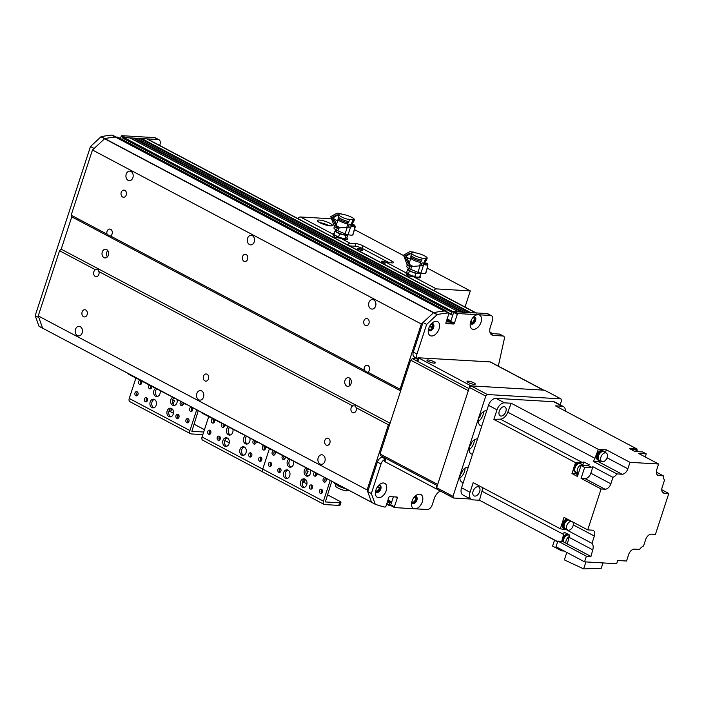<?xml version="1.0" encoding="UTF-8"?>
<svg xmlns="http://www.w3.org/2000/svg" width="704" height="704" viewBox="0 0 704 704"><rect width="100%" height="100%" fill="white"/><g stroke="black" fill="none" stroke-linecap="round" stroke-linejoin="round"><path stroke-width="1.06" d="M470.518 322.274L470.386 322.978M471.918 323.585L472.49 322.318A2.79 1.716 117.9 0 0 474.109 319.81A2.79 1.716 117.9 0 0 473.493 317.645A2.79 1.716 117.9 0 0 473.035 317.513M470.114 313.06L470.615 312.594L475.702 312.893A5.227 3.212 -62.1 0 1 476.555 313.13M462.766 312.629L466.171 312.347M498.318 366.115L504.328 338.791A3.485 2.138 117.9 0 0 503.545 336.142A3.485 2.138 117.9 0 0 502.973 335.984L493.363 335.421A8.703 5.35 -62.1 0 1 491.929 335.034A8.703 5.35 -62.1 0 1 490.345 327.008L492.457 320.54A5.227 3.212 117.9 0 0 491.506 315.718L487.872 313.79A5.227 3.212 -62.1 0 0 487.01 313.562L454.494 311.643A0.871 0.537 -62.1 0 0 453.666 312.418L450.754 321.314A0.871 0.537 117.9 0 1 449.926 322.089L446.195 321.869L448.466 322.001L450.912 320.83L452.716 315.33L451.431 314.741L451.968 312.321A0.871 0.537 -62.1 0 1 452.795 311.546L458.823 311.916M371.58 502.322L42.627 328.178L38.236 315.911L59.541 250.747L61.195 249.198L71.764 216.858L71.166 215.178L92.462 150.005L104.782 138.582A243.751 149.899 -62.1 0 1 115.342 137.025L444.25 311.045L446.574 311.177A0.871 0.537 -62.1 0 1 446.873 312.022L446.855 312.083M385.282 458.92L382.36 457.371A5.227 3.212 117.9 0 0 377.388 462.026L381.022 463.954L371.351 493.539L375.25 504.266L371.51 502.225L367.11 489.931L388.406 424.767L390.069 423.218L400.638 390.878L400.039 389.198L421.335 324.034L433.655 312.611A243.751 149.899 -62.1 0 1 444.215 311.036L444.875 311.08A0.871 0.537 -62.1 0 1 445.13 311.212M392.524 505.771L389.374 505.586A0.871 0.537 -62.1 0 1 389.074 504.742L389.708 502.797L391.723 501.934L393.395 496.822L390.773 504.838L394.407 506.766A0.871 0.537 117.9 0 0 394.715 507.61L414.031 508.746A7.92 4.875 -62.1 0 1 411.488 504.117A7.92 4.875 -62.1 0 1 416.126 495.352A7.92 4.875 -62.1 0 1 419.575 494.155A7.92 4.875 -62.1 0 1 422.479 501.274A7.92 4.875 -62.1 0 1 415.554 508.834L427.231 509.52A5.227 3.212 117.9 0 0 432.212 504.874L434.324 498.406A8.703 5.35 -62.1 0 1 440.431 491.066M411.866 501.741A2.79 1.716 117.9 0 0 412.227 502.049A2.79 1.716 117.9 0 0 414.823 500.764A2.79 1.716 117.9 0 0 415.228 497.49L415.439 496.399M379.025 485.232L378.444 485.839A2.79 1.716 117.9 0 0 378.25 485.813M375.742 490.547A2.79 1.716 117.9 0 0 376.112 490.855A2.79 1.716 117.9 0 0 379.315 488.162L380.169 487.652M382.105 456.403L381.797 457.345A1.742 1.074 117.9 0 0 381.779 457.406M414.577 357.051A1.742 1.074 117.9 0 0 414.568 357.086L414.04 358.706M428.595 328.847A2.79 1.716 117.9 0 0 428.956 329.164A2.79 1.716 117.9 0 0 429.616 329.287L429.669 330.282M432.441 327.73L431.948 327.149A2.79 1.716 117.9 0 0 431.57 324.236A2.79 1.716 117.9 0 0 431.103 324.113M92.462 150.005L421.335 324.034M71.166 215.178L107.061 234.168A3.599 2.737 93.4 0 1 109.789 229.064A3.599 2.737 93.4 0 1 110.669 229.31A3.599 2.737 93.4 0 1 112.314 232.646A3.599 2.737 93.4 0 1 110.51 235.99L364.329 370.304A3.599 2.737 93.4 0 1 367.057 365.2A3.599 2.737 93.4 0 1 367.946 365.446A3.599 2.737 93.4 0 1 369.582 368.782A3.599 2.737 93.4 0 1 367.778 372.126L400.039 389.198M365.358 325.45A3.599 2.737 93.4 0 1 363.792 321.358A3.599 2.737 93.4 0 1 366.661 318.516A3.599 2.737 93.4 0 1 369.178 322.274A3.599 2.737 93.4 0 1 366.238 325.706A3.599 2.737 93.4 0 1 365.358 325.45M373.718 299.878A4.787 3.634 93.4 0 1 375.795 305.325A4.787 3.634 93.4 0 1 371.985 309.1A4.787 3.634 93.4 0 1 368.632 304.11A4.787 3.634 93.4 0 1 372.548 299.543A4.787 3.634 93.4 0 1 373.718 299.878M252.358 235.664A4.787 3.634 93.4 0 1 254.443 241.111A4.787 3.634 93.4 0 1 250.624 244.886A4.787 3.634 93.4 0 1 247.28 239.897A4.787 3.634 93.4 0 1 251.187 235.33A4.787 3.634 93.4 0 1 252.358 235.664M131.006 171.45A4.787 3.634 93.4 0 1 133.082 176.898A4.787 3.634 93.4 0 1 129.272 180.673A4.787 3.634 93.4 0 1 125.928 175.683A4.787 3.634 93.4 0 1 129.835 171.116A4.787 3.634 93.4 0 1 131.006 171.45M243.998 261.237A3.599 2.737 93.4 0 1 242.44 257.145A3.599 2.737 93.4 0 1 245.309 254.302A3.599 2.737 93.4 0 1 247.826 258.06A3.599 2.737 93.4 0 1 244.886 261.492A3.599 2.737 93.4 0 1 243.998 261.237M122.646 197.023A3.599 2.737 93.4 0 1 121.088 192.922A3.599 2.737 93.4 0 1 123.948 190.089A3.599 2.737 93.4 0 1 126.465 193.838A3.599 2.737 93.4 0 1 123.526 197.27A3.599 2.737 93.4 0 1 122.646 197.023M83.538 316.677A3.599 2.737 93.4 0 1 81.972 312.585A3.599 2.737 93.4 0 1 84.841 309.742A3.599 2.737 93.4 0 1 87.358 313.5A3.599 2.737 93.4 0 1 84.418 316.932A3.599 2.737 93.4 0 1 83.538 316.677M204.89 380.89A3.599 2.737 93.4 0 1 203.333 376.798A3.599 2.737 93.4 0 1 206.193 373.956A3.599 2.737 93.4 0 1 208.71 377.714A3.599 2.737 93.4 0 1 205.77 381.146A3.599 2.737 93.4 0 1 204.89 380.89M80.265 326.674A4.787 3.634 93.4 0 1 82.35 332.13A4.787 3.634 93.4 0 1 78.531 335.905A4.787 3.634 93.4 0 1 75.187 330.906A4.787 3.634 93.4 0 1 79.094 326.348A4.787 3.634 93.4 0 1 80.265 326.674M201.626 390.896A4.787 3.634 93.4 0 1 203.702 396.343A4.787 3.634 93.4 0 1 199.892 400.118A4.787 3.634 93.4 0 1 196.539 395.129A4.787 3.634 93.4 0 1 200.455 390.562A4.787 3.634 93.4 0 1 201.626 390.896M322.978 455.11A4.787 3.634 93.4 0 1 325.054 460.557A4.787 3.634 93.4 0 1 321.244 464.332A4.787 3.634 93.4 0 1 317.9 459.342A4.787 3.634 93.4 0 1 321.807 454.775A4.787 3.634 93.4 0 1 322.978 455.11M122.628 139.726L123.094 138.301A0.871 0.537 -62.1 0 1 123.922 137.526L130.02 137.958M133.505 139.779L134.385 138.142L137.368 138.389M140.862 140.21L141.742 138.574L146.828 138.873A5.227 3.212 -62.1 0 1 147.69 139.102L476.168 312.919M38.236 315.911L367.11 489.931M356.154 407.704A3.599 2.737 93.4 0 1 353.426 412.808A3.599 2.737 93.4 0 1 350.926 409.816A3.599 2.737 93.4 0 1 352.704 405.874L355.37 405.909L356.154 407.704L388.406 424.767M98.886 271.568A3.599 2.737 93.4 0 1 96.149 276.672A3.599 2.737 93.4 0 1 93.65 273.68A3.599 2.737 93.4 0 1 95.427 269.738L98.102 269.773L98.886 271.568L352.704 405.874M59.541 250.747L95.427 269.738M326.242 445.113A3.599 2.737 93.4 0 1 324.685 441.012A3.599 2.737 93.4 0 1 327.554 438.178A3.599 2.737 93.4 0 1 330.07 441.927A3.599 2.737 93.4 0 1 327.131 445.359A3.599 2.737 93.4 0 1 326.242 445.113M115.377 137.016L117.7 137.157A0.871 0.537 -62.1 0 1 117.955 137.289M350.478 378.972A4.356 3.309 -86.6 0 0 350.099 385.299M346.702 386.047A4.356 3.309 93.4 0 1 344.81 381.093A4.356 3.309 93.4 0 1 348.278 377.661A4.356 3.309 93.4 0 1 351.322 382.202A4.356 3.309 93.4 0 1 347.767 386.346A4.356 3.309 93.4 0 1 346.702 386.047M107.765 250.545A4.356 3.309 -86.6 0 0 107.395 256.872M103.998 257.62A4.356 3.309 93.4 0 1 102.106 252.666A4.356 3.309 93.4 0 1 105.574 249.234A4.356 3.309 93.4 0 1 108.618 253.766A4.356 3.309 93.4 0 1 105.063 257.919A4.356 3.309 93.4 0 1 103.998 257.62M367.778 372.126L367.154 372.416L364.329 370.304M110.51 235.99L109.877 236.28L107.061 234.168M390.069 423.218L61.195 249.198L71.764 216.858L400.638 390.878M159.667 145.446L159.949 144.584A5.227 3.212 117.9 0 0 158.998 139.77A5.227 3.212 117.9 0 0 158.145 139.542L154.502 137.614L121.977 135.696A0.871 0.537 -62.1 0 0 121.15 136.47L120.463 138.582M158.145 139.542L125.62 137.623L121.977 135.696M154.502 137.614A5.227 3.212 -62.1 0 1 155.355 137.843L158.998 139.77M42.715 328.302L38.993 326.278L35.2 315.665L90.482 146.529L101.138 136.655A243.751 149.899 -62.1 0 1 111.698 135.089L112.367 135.133A0.871 0.537 -62.1 0 1 112.622 135.265M35.2 315.665L38.843 317.592L42.636 328.196L38.993 326.278M116.151 137.095A0.871 0.537 117.9 0 0 116.01 137.06L115.342 137.016A243.751 149.899 117.9 0 0 104.782 138.582L94.125 148.456L90.482 146.529M104.579 138.697L100.936 136.77M491.506 315.718A5.227 3.212 117.9 0 0 490.653 315.489L478.975 314.794A7.92 4.875 -62.1 0 1 478.43 326.77A7.92 4.875 -62.1 0 1 470.158 324.632A7.92 4.875 -62.1 0 1 474.795 315.867A7.92 4.875 -62.1 0 1 477.453 314.706L458.137 313.57A0.871 0.537 117.9 0 0 457.301 314.345L454.397 323.242A0.871 0.537 -62.1 0 1 453.57 324.016L446.213 323.585A0.871 0.537 -62.1 0 1 445.914 322.74L448.818 313.843A0.871 0.537 117.9 0 0 448.518 313.007L111.698 135.089M377.388 462.026L367.717 491.621L371.51 502.225L42.627 328.178L375.223 504.249M244.332 447.022A4.356 3.309 93.4 0 1 246.224 451.977A4.356 3.309 93.4 0 1 242.757 455.409A4.356 3.309 93.4 0 1 239.712 450.868A4.356 3.309 93.4 0 1 243.267 446.714A4.356 3.309 93.4 0 1 244.332 447.022M244.165 446.934A4.356 3.309 -86.6 0 0 241.525 450.974A4.356 3.309 -86.6 0 0 243.672 455.294M227.348 438.029A4.356 3.309 93.4 0 1 229.231 442.983A4.356 3.309 93.4 0 1 225.764 446.415A4.356 3.309 93.4 0 1 222.719 441.874A4.356 3.309 93.4 0 1 226.274 437.73A4.356 3.309 93.4 0 1 227.348 438.029M227.172 437.95A4.356 3.309 -86.6 0 0 224.532 441.989A4.356 3.309 -86.6 0 0 226.679 446.301M232.901 429.414A4.356 3.309 93.4 0 1 229.469 435.098A4.356 3.309 93.4 0 1 226.477 431.737A4.356 3.309 93.4 0 1 228.228 426.941M229.442 427.583A4.356 3.309 -86.6 0 0 228.263 431.71A4.356 3.309 -86.6 0 0 230.384 434.984M249.894 438.398A4.356 3.309 93.4 0 1 246.453 444.092A4.356 3.309 93.4 0 1 243.47 440.73A4.356 3.309 93.4 0 1 245.221 435.926M246.435 436.568A4.356 3.309 -86.6 0 0 245.256 440.704A4.356 3.309 -86.6 0 0 247.368 443.978M218.09 440.211A2.138 1.628 93.4 0 1 217.166 437.774A2.138 1.628 93.4 0 1 218.865 436.084A2.138 1.628 93.4 0 1 220.361 438.319A2.138 1.628 93.4 0 1 218.618 440.361A2.138 1.628 93.4 0 1 218.09 440.211M219.754 436.498A2.138 1.628 -86.6 0 0 219.542 440.044M256.142 441.707A2.138 1.628 93.4 0 1 254.399 444.118A2.138 1.628 93.4 0 1 253.871 443.969A2.138 1.628 93.4 0 1 253.528 440.326M254.927 441.065A2.138 1.628 -86.6 0 0 255.323 443.81M208.648 434.262A2.138 1.628 93.4 0 1 207.715 431.825A2.138 1.628 93.4 0 1 209.422 430.135A2.138 1.628 93.4 0 1 210.918 432.37A2.138 1.628 93.4 0 1 209.167 434.412A2.138 1.628 93.4 0 1 208.648 434.262M210.302 430.558A2.138 1.628 -86.6 0 0 210.1 434.104M265.223 446.512A2.138 1.628 93.4 0 1 265.408 448.853A2.138 1.628 93.4 0 1 263.842 450.058A2.138 1.628 93.4 0 1 263.314 449.918A2.138 1.628 93.4 0 1 262.363 447.621A2.138 1.628 93.4 0 1 263.868 445.799M264.845 446.318A2.138 1.628 -86.6 0 0 264.766 449.75M259.618 461.234A2.138 1.628 93.4 0 1 258.685 458.797A2.138 1.628 93.4 0 1 260.392 457.107A2.138 1.628 93.4 0 1 261.888 459.342A2.138 1.628 93.4 0 1 260.137 461.384A2.138 1.628 93.4 0 1 259.618 461.234M261.272 457.521A2.138 1.628 -86.6 0 0 261.07 461.067M214.254 419.54A2.138 1.628 93.4 0 1 214.438 421.881A2.138 1.628 93.4 0 1 212.872 423.095A2.138 1.628 93.4 0 1 212.344 422.946A2.138 1.628 93.4 0 1 211.394 420.649A2.138 1.628 93.4 0 1 212.898 418.827M213.875 419.346A2.138 1.628 -86.6 0 0 213.796 422.778M249.647 456.905A2.138 1.628 93.4 0 1 248.714 454.467A2.138 1.628 93.4 0 1 250.422 452.778A2.138 1.628 93.4 0 1 251.918 455.013A2.138 1.628 93.4 0 1 250.166 457.054A2.138 1.628 93.4 0 1 249.647 456.905M251.302 453.191A2.138 1.628 -86.6 0 0 251.09 456.746M224.594 425.014A2.138 1.628 93.4 0 1 222.842 427.425A2.138 1.628 93.4 0 1 222.323 427.275A2.138 1.628 93.4 0 1 221.98 423.632M223.379 424.371A2.138 1.628 -86.6 0 0 223.766 427.108M200.957 412.034A5.227 1.109 18.1 0 0 202.532 413.345L202.664 412.94M256.062 441.197L202.532 413.345M255.93 441.593A5.227 1.109 18.1 0 0 259.512 443.018M229.258 442.825L225.289 440.722A5.227 1.109 -161.9 0 0 224.831 440.484M218.935 438.662A5.227 1.109 -161.9 0 1 220.264 438.909M263.947 472.454A3.485 2.138 -62.1 0 1 263.375 472.296L202.699 440.194A3.485 2.138 -62.1 0 1 202.066 436.982L208.718 416.618M327.378 494.736L339.363 501.081A5.227 1.109 -161.9 0 1 340.93 502.506A5.227 1.109 -161.9 0 1 339.61 502.806L338.765 505.393L324.623 504.566A3.485 2.138 -62.1 0 1 324.051 504.407L263.375 472.296A3.485 2.138 -62.1 0 1 262.742 469.093L269.403 448.721L262.742 469.093L202.066 436.982M335.87 484.801L333.274 482.055M349.589 490.688L346.306 490.494M336.327 483.666A8.184 1.742 18.1 0 0 336.178 483.868L335.544 485.804A8.184 1.742 18.1 0 0 346.122 490.926L346.843 489.236M336.178 483.868A8.184 1.742 18.1 0 0 346.069 488.822M336.565 483.798L336.512 483.974A7.832 1.672 18.1 0 0 345.787 488.673M420.666 273.865L419.602 277.138L416.205 277.059L408.329 274.296L406.71 272.272L407.774 268.998L409.402 271.031L415.844 273.46L420.666 273.865L420.086 272.818M416.134 277.05A6.002 1.276 -161.9 0 1 416.064 277.033A6.002 1.276 -161.9 0 1 409.429 274.868L408.329 274.296L409.402 271.031M408.874 268.928L407.774 268.998M414.77 276.734L415.844 273.46M420.13 273.064A6.134 1.302 -161.9 0 1 418.792 273.478M417.868 273.398A6.134 1.302 -161.9 0 1 413.31 272.254M408.505 269.597A6.134 1.302 -161.9 0 1 408.602 269.13L409.244 268.638M412.078 271.788A6.134 1.302 -161.9 0 1 408.813 269.984M423.386 265.637A14112.058 4961.783 112.4 0 0 420.851 273.24A3.916 0.836 -161.9 0 1 417.938 272.334L420.059 265.813L423.808 265.637L423.702 263.542A7.77 1.654 18.1 0 0 427.548 263.771L427.944 264.906L427.31 266.226M410.018 266.763L411.673 266.57L410.722 269.377A8.703 1.857 18.1 0 1 409.35 268.708L410.018 266.763A8.65 1.839 -161.9 0 1 407.414 264.414A8.65 1.839 -161.9 0 1 409.138 263.894M407.414 264.414L406.78 266.35A8.65 1.839 18.1 0 0 409.358 268.69M410.828 266.666A6.943 1.478 -161.9 0 1 409.024 265.012L409.165 263.63A7.242 1.54 18.1 0 0 413.283 266.429M421.863 265.505A9.354 1.989 18.1 0 1 421.476 265.443L421.705 264.502A9.354 1.989 18.1 0 0 421.784 264.519L421.59 263.375A763.03 579.348 93.4 0 0 422.479 262.9L423.702 263.542M421.784 264.519L421.802 265.69M422.479 262.9A13.93 2.966 18.1 0 0 426.325 263.12L427.548 263.771M427.918 265.998L425.753 273.346A3.916 0.836 -161.9 0 1 425.55 273.522A14498.783 11872.555 125.5 0 0 427.786 265.892M420.059 265.813L411.673 266.57M417.938 272.334L410.722 269.377M420.851 273.24A8.879 1.892 18.1 0 0 425.55 273.522M411.418 253.669L409.834 253.343L404.694 255.913L408.426 263.921M410.67 253.449L406.322 256.159L409.262 263.287M411.611 253.079L410.978 255.015A8.184 1.742 -161.9 0 0 421.731 260.172L422.189 258.192A8.184 1.742 -161.9 0 1 411.611 253.079A8.184 1.742 -161.9 0 1 412.914 252.586L411.77 251.979L413.468 252.085L409.948 251.618L403.55 255.165L407.22 265.003M413.468 252.085L414.612 252.692A8.184 1.742 -161.9 0 1 423.06 255.147A8.184 1.742 -161.9 0 1 427.17 258.157A8.184 1.742 -161.9 0 1 426.853 258.465L426.158 260.436A8.184 1.742 -161.9 0 0 426.536 260.102L427.17 258.157M410.81 258.086L409.174 263.56A7.242 1.54 18.1 0 0 409.165 263.63M411.77 251.979L409.948 251.618M422.189 258.192L426.853 258.465M419.663 265.848L420.209 263.718L421.705 264.502M424.486 263.12L426.158 260.436M411.154 255.605L410.89 256.414A7.832 1.672 -161.9 0 0 421.159 261.351L421.45 260.11M411.066 256.995L410.793 257.822A7.489 1.593 -161.9 0 0 420.587 262.53L420.878 261.29M420.209 263.718L420.517 262.513M423.922 263.076L425.911 257.972M420.27 263.49L421.529 263.56M426.078 260.392L425.779 261.29A7.832 1.672 -161.9 0 1 425.427 261.598M425.33 261.554L425.031 262.469A7.489 1.593 -161.9 0 1 424.697 262.768M347.864 234.67L346.843 237.811L345.013 238.753L343.473 238.542L338.518 237.125L333.846 234.546L334.91 231.273L339.583 233.851L346.086 235.488L347.908 234.538M338.518 237.125L339.583 233.851M336.882 232.091A6.134 1.302 -161.9 0 1 335.72 230.666L334.91 231.273M344.837 239.237L346.086 235.488M346.896 234.872A6.134 1.302 -161.9 0 1 343.526 234.599M342.294 234.291A6.134 1.302 -161.9 0 1 337.77 232.584M343.35 238.524A6.002 1.276 -161.9 0 1 343.253 238.506A6.002 1.276 -161.9 0 1 336.618 236.342A6.002 1.276 -161.9 0 1 336.582 236.324L336.547 236.306M350.574 227.11A14112.058 4961.783 112.4 0 0 348.04 234.714A3.916 0.836 -161.9 0 1 345.127 233.807L347.248 227.278L350.988 227.102L350.891 225.016A7.77 1.654 18.1 0 0 354.737 225.245L355.124 226.371L354.499 227.7M334.602 225.878L333.969 227.823A8.65 1.839 18.1 0 0 336.538 230.164L337.207 228.237A8.65 1.839 -161.9 0 1 334.602 225.878A8.65 1.839 -161.9 0 1 336.327 225.359M338.008 228.14A6.943 1.478 -161.9 0 1 336.213 226.477L336.354 225.095A7.242 1.54 18.1 0 0 340.472 227.894M336.538 230.173A8.703 1.857 18.1 0 0 337.911 230.842L338.853 228.043L337.207 228.237M349.043 226.978A9.354 1.989 18.1 0 1 348.665 226.917L348.894 225.975A9.354 1.989 18.1 0 0 348.964 225.993L348.779 224.849A763.03 579.348 93.4 0 0 349.668 224.365L350.891 225.016M348.964 225.993L348.99 227.154M349.668 224.365A13.93 2.966 18.1 0 0 353.514 224.594L354.737 225.245M355.106 227.471L352.942 234.81A3.916 0.836 -161.9 0 1 352.739 234.986A14498.783 11872.555 125.5 0 0 354.966 227.366M347.248 227.278L338.853 228.043M345.127 233.807L337.911 230.842M348.04 234.714A8.879 1.892 18.1 0 0 352.739 234.986M338.606 215.134L337.022 214.817L331.883 217.386L335.606 225.394M337.858 214.922L333.511 217.624L336.45 224.752M338.8 214.544L338.166 216.489A8.184 1.742 -161.9 0 0 348.92 221.646L349.378 219.666A8.184 1.742 -161.9 0 1 338.8 214.544A8.184 1.742 -161.9 0 1 340.102 214.06L338.958 213.453L340.648 213.558L337.137 213.083L330.739 216.638L334.409 226.477M340.648 213.558L341.801 214.157A8.184 1.742 -161.9 0 1 350.249 216.612A8.184 1.742 -161.9 0 1 354.358 219.63A8.184 1.742 -161.9 0 1 354.033 219.938L353.346 221.901A8.184 1.742 -161.9 0 0 353.725 221.575L354.358 219.63M337.99 219.56L336.362 225.034A7.242 1.54 18.1 0 0 336.354 225.095M338.958 213.453L337.137 213.083M349.378 219.666L348.436 219.164L354.033 219.938M346.852 227.313L347.398 225.183L348.894 225.975M351.674 224.594L353.346 221.901M338.342 217.07L338.078 217.888A7.832 1.672 -161.9 0 0 348.348 222.825L348.63 221.584M338.254 218.469L337.982 219.287A7.489 1.593 -161.9 0 0 347.776 223.995L348.058 222.754M347.398 225.183L347.706 223.986M351.111 224.541L353.1 219.446M347.45 224.963L348.718 225.034M353.258 221.857L352.968 222.754A7.832 1.672 -161.9 0 1 352.616 223.071M352.519 223.018L352.211 223.942A7.489 1.593 -161.9 0 1 351.886 224.242M329.27 225.755A7.832 1.672 18.1 0 0 319.678 222.614M319.774 222.675A7.832 1.672 -161.9 0 1 317.425 220.537A7.832 1.672 -161.9 0 1 325.389 221.39A7.832 1.672 -161.9 0 1 332.314 225.403A7.832 1.672 -161.9 0 1 327.606 225.456A7.832 1.672 -161.9 0 1 319.774 222.675M325.16 224.814A4.277 0.915 18.1 0 0 323.541 224.286M334.884 236.051A7.832 1.672 18.1 0 0 333.45 235.954M346.878 237.688A7.832 1.672 -161.9 0 1 347.706 238.867A7.832 1.672 -161.9 0 1 340.93 238.392L334.805 237.23L332.79 234.08A7.832 1.672 -161.9 0 1 332.807 234.001A7.832 1.672 -161.9 0 1 334.171 233.534M407.695 274.586A7.832 1.672 18.1 0 0 406.261 274.481M419.857 276.346A7.832 1.672 -161.9 0 1 420.517 277.394A7.832 1.672 -161.9 0 1 413.75 276.918L407.625 275.757L405.601 272.606A7.832 1.672 -161.9 0 1 405.618 272.527A7.832 1.672 -161.9 0 1 406.771 272.07M297.889 218.583A3.485 2.138 -62.1 0 1 300.458 216.973L330.202 218.724M427.293 268.127L470.307 290.893L436.374 288.895A3.485 2.138 117.9 0 0 433.805 290.506M389.215 262.715L362.058 248.345L362.903 245.758L392.022 261.166A5.227 1.109 18.1 0 1 393.598 262.592A5.227 1.109 18.1 0 1 392.278 262.9L386.619 262.566A3.485 2.138 117.9 0 0 384.05 264.176M347.644 244.913A3.485 2.138 -62.1 0 1 350.214 243.302L355.863 243.628L355.018 246.215L349.501 245.89M362.903 245.758A5.227 1.109 18.1 0 0 355.863 243.628M362.058 248.345A5.227 1.109 18.1 0 0 355.018 246.215M386.478 262.557A2.825 0.598 18.1 0 0 386.065 262.31A2.825 0.598 18.1 0 0 383.24 261.316A2.825 0.598 18.1 0 0 381.55 261.325A2.825 0.598 18.1 0 0 385.123 263.076M361.794 249.471A2.825 0.598 18.1 0 0 358.97 248.468A2.825 0.598 18.1 0 0 357.271 248.486A2.825 0.598 18.1 0 0 359.77 249.938A2.825 0.598 18.1 0 0 362.639 250.237A2.825 0.598 18.1 0 0 361.794 249.471M333.186 218.9L337.656 220.695M354.482 229.601L403.41 255.49M406.067 256.898L410.467 259.222M465.027 307.023L470.307 290.893M380.028 453.939L437.668 484.44L468.327 390.658L410.678 360.158L380.028 453.939L380.626 455.629L437.29 485.61M469.005 388.59L412.342 358.609L410.678 360.158M412.342 358.609L417.956 358.934M560.947 398.869L487.423 394.539L471.038 385.871L544.562 390.201L560.947 398.869L561.546 400.558L560.146 404.835M471.038 385.871L469.383 387.42L485.76 396.097L487.423 394.539M485.76 396.097L452.998 496.346L436.612 487.678L437.219 489.359L453.596 498.027L452.998 496.346M453.596 498.027L470.58 499.03M472.525 454.23A8.272 5.086 -62.1 0 1 471.17 453.86A8.272 5.086 -62.1 0 1 470.052 445.192A8.272 5.086 -62.1 0 1 477.55 438.874M463.276 482.53A8.272 5.086 -62.1 0 1 461.921 482.161A8.272 5.086 -62.1 0 1 460.803 473.493A8.272 5.086 -62.1 0 1 468.301 467.166M481.774 425.938A8.272 5.086 -62.1 0 1 480.418 425.568A8.272 5.086 -62.1 0 1 479.301 416.891A8.272 5.086 -62.1 0 1 486.798 410.573M469.383 387.42L436.612 487.678M478.359 421.388A8.272 5.086 117.9 0 0 483.542 411.594M478.949 417.842A4.787 2.948 117.9 0 0 480.938 414.075M459.862 477.981A8.272 5.086 117.9 0 0 465.045 468.186M460.451 474.434A4.787 2.948 117.9 0 0 462.44 470.668M469.11 449.68A8.272 5.086 117.9 0 0 474.294 439.886M469.7 446.134A4.787 2.948 117.9 0 0 471.689 442.376M381.022 463.954A5.227 3.212 -62.1 0 1 385.123 459.404M375.25 504.266L375.276 504.275A243.751 149.899 117.9 0 0 384.428 507.003L385.097 507.047A0.871 0.537 117.9 0 0 385.924 506.264L388.837 497.376A0.871 0.537 -62.1 0 1 389.664 496.602L397.021 497.033A0.871 0.537 -62.1 0 1 397.32 497.878L394.407 506.766M447.85 312.963A243.751 149.899 117.9 0 0 437.29 314.53L426.633 324.403L416.962 353.998L413.327 352.07A5.227 3.212 117.9 0 0 414.278 356.884L417.912 358.811A5.227 3.212 -62.1 0 1 416.962 353.998M436.304 321.27A7.92 4.875 -62.1 0 1 439.322 327.941A7.92 4.875 -62.1 0 1 432.951 335.799A7.92 4.875 -62.1 0 1 428.226 331.232A7.92 4.875 -62.1 0 1 432.863 322.467A7.92 4.875 -62.1 0 1 436.304 321.27M383.46 482.97A7.92 4.875 -62.1 0 1 386.478 489.641A7.92 4.875 -62.1 0 1 380.098 497.499A7.92 4.875 -62.1 0 1 375.373 492.932A7.92 4.875 -62.1 0 1 380.01 484.167A7.92 4.875 -62.1 0 1 383.46 482.97M367.717 491.621L371.351 493.539M413.327 352.07L422.998 322.485L433.655 312.611L101.138 136.655M490.459 333.538L499.338 334.066A3.485 2.138 -62.1 0 1 499.91 334.215L503.545 336.142M394.46 507.47L391.072 505.683A0.871 0.537 -62.1 0 1 390.773 504.838M382.36 457.371L384.138 457.477M470.818 323.717A3.916 2.411 117.9 0 0 474.32 321.226A3.916 2.411 117.9 0 0 474.417 316.932M376.042 492.017A3.916 2.411 117.9 0 0 379.544 489.526A3.916 2.411 117.9 0 0 379.632 485.232M428.894 330.317A3.916 2.411 117.9 0 0 432.388 327.826A3.916 2.411 117.9 0 0 432.485 323.532M412.157 503.202A3.916 2.411 117.9 0 0 415.659 500.711A3.916 2.411 117.9 0 0 415.747 496.417M422.998 322.485L426.633 324.403M411.699 502.401A3.916 2.411 117.9 0 0 412.544 503.501A3.916 2.411 117.9 0 0 416.504 501.16A3.916 2.411 117.9 0 0 416.214 496.575A3.916 2.411 117.9 0 0 415.562 496.399A3.916 2.411 117.9 0 0 414.823 496.496M415.554 508.834L414.031 508.746M428.437 329.507A3.916 2.411 117.9 0 0 429.282 330.607A3.916 2.411 117.9 0 0 433.242 328.275A3.916 2.411 117.9 0 0 432.942 323.682A3.916 2.411 117.9 0 0 432.3 323.514A3.916 2.411 117.9 0 0 431.561 323.611M375.584 491.207A3.916 2.411 117.9 0 0 376.429 492.307A3.916 2.411 117.9 0 0 380.389 489.975A3.916 2.411 117.9 0 0 380.09 485.382A3.916 2.411 117.9 0 0 379.447 485.206A3.916 2.411 117.9 0 0 378.708 485.302M470.369 322.916A3.916 2.411 117.9 0 0 471.214 324.016A3.916 2.411 117.9 0 0 475.174 321.675A3.916 2.411 117.9 0 0 474.874 317.09A3.916 2.411 117.9 0 0 474.232 316.914A3.916 2.411 117.9 0 0 473.493 317.011M477.453 314.706L478.975 314.794M433.453 312.717L437.087 314.644M371.51 502.225L375.153 504.152M468.116 381.137A4.356 0.924 -161.9 0 1 472.806 382.36A4.356 0.924 -161.9 0 1 475.288 384.094A4.356 0.924 -161.9 0 1 470.862 383.618A4.356 0.924 -161.9 0 1 467.016 381.392A4.356 0.924 -161.9 0 1 468.116 381.137M428.076 359.946A4.356 0.924 -161.9 0 1 432.758 361.17A4.356 0.924 -161.9 0 1 435.239 362.903A4.356 0.924 -161.9 0 1 430.822 362.428A4.356 0.924 -161.9 0 1 426.967 360.202A4.356 0.924 -161.9 0 1 428.076 359.946M436.005 488.717L385.035 461.745L386.091 458.515L437.061 485.487L436.005 488.717L437.149 489.183M543.435 390.139L472.173 385.942L469.823 385.229L418.334 357.79L490.037 361.882L543.435 390.139A3.485 2.138 -62.1 0 1 544.007 390.289M385.51 458.207L384.507 461.278L385.035 461.745M386.091 458.515L385.563 458.04M543.743 390.157L490.609 362.041A3.485 2.138 117.9 0 0 490.037 361.882M469.823 385.229L469.005 388.582M468.767 388.467L417.798 361.495L418.862 358.266M418.334 357.79L417.278 361.02L417.798 361.495M563.446 406.586L554.954 402.09A7.832 4.822 117.9 0 0 553.67 401.738L562.162 406.234A7.832 4.822 -62.1 0 1 563.446 406.586A7.832 4.822 -62.1 0 1 565.391 411.101M605.405 452.593L606.311 449.812L598.33 449.337L511.192 403.234L504.478 402.838L495.977 398.341A7.832 4.822 117.9 0 0 488.514 405.319L461.56 487.784A7.832 4.822 117.9 0 0 462.986 495.009L471.478 499.506A7.832 4.822 -62.1 0 1 470.052 492.281L473.194 482.671L560.322 528.783L564.054 517.37L587.717 529.892L592.249 530.156A6.09 3.749 117.9 0 1 593.243 530.429A6.09 3.749 117.9 0 1 594.352 536.043L591.976 543.338L568.304 530.816L568.498 530.244M495.977 398.341L553.67 401.738M562.162 406.234L555.438 405.838L637.111 449.055A661.619 406.859 -62.1 0 1 636.724 450.498M661.76 489.729L668.8 493.46L664.277 493.196L662.49 492.246M591.976 543.338A8.36 5.139 117.9 0 1 592.768 549.859A661.619 406.859 -62.1 0 0 590.946 556.45L586.388 556.178L584.54 561.836L616.66 563.728L617.725 560.498L626.542 561.018L628.654 554.55A6.09 3.749 117.9 0 1 634.462 549.12L639.566 549.419A8.36 5.139 117.9 0 1 643.562 545.996L645.665 539.563A6.09 3.749 117.9 0 1 651.473 534.134L655.433 534.371L668.8 493.46M637.111 449.055L634.348 448.888A5.139 3.159 -62.1 0 1 634.7 449.038L635.545 449.486A5.139 3.159 -62.1 0 1 636.398 450.331M631.497 449.68A5.139 3.159 -62.1 0 1 633.327 448.835L629.473 448.606L634.929 451.493L642.576 451.942L646.219 453.869L638.572 453.42L658.592 464.015L629.974 462.334L627.862 468.802A6.09 3.749 117.9 0 1 622.054 474.223L616.959 473.924A8.36 5.139 117.9 0 1 612.964 477.347L610.861 483.789L590.832 473.194A6.09 3.749 -62.1 0 1 585.024 478.614L581.073 478.386L601.093 488.981L587.717 529.892M511.192 403.234A661.619 406.859 117.9 0 0 507.804 412.201A8.36 5.139 -62.1 0 1 500.368 419.144A661.619 406.859 117.9 0 0 493.865 419.417L575.538 462.634L574.244 466.585A5.139 3.159 -62.1 0 1 579.709 462.977L580.554 463.426A5.139 3.159 -62.1 0 1 581.407 464.27M576.928 472.727A5.139 3.159 -62.1 0 1 575.758 472.507L574.904 472.058A5.139 3.159 -62.1 0 1 573.769 468.054L571.965 473.563L575.925 473.801A6.09 3.749 117.9 0 0 577.949 473.273M575.538 462.634A661.619 406.859 -62.1 0 1 582.041 462.361A8.36 5.139 117.9 0 0 583.836 461.938L582.833 465.018A4.787 2.948 -62.1 0 1 583.334 465.414M562.32 541.35A5.139 3.159 -62.1 0 1 562.637 538.754A5.139 3.159 -62.1 0 1 568.374 534.406L569.228 534.855A5.139 3.159 -62.1 0 1 569.501 535.031M561.739 541.314A661.619 406.859 -62.1 0 1 563.64 534.45A8.36 5.139 117.9 0 0 564.045 532.11L569.501 534.996A8.36 5.139 -62.1 0 1 569.105 537.346A661.619 406.859 117.9 0 0 567.283 543.928L562.426 541.358L557.876 541.086L586.388 556.178M634.348 448.888A5.139 3.159 117.9 0 0 633.327 448.835M632.342 450.129A5.139 3.159 -62.1 0 1 635.545 449.486M606.311 449.812L629.974 462.334M656.33 472.12L663.353 475.834A8.36 5.139 117.9 0 0 664.55 480.014L662.165 487.3A6.09 3.749 117.9 0 0 663.274 492.923A6.09 3.749 117.9 0 0 664.277 493.196M585.024 478.614L605.053 489.21A6.09 3.749 117.9 0 0 610.861 483.789M605.053 489.21L601.093 488.981M663.353 475.834L658.856 475.57L657.061 474.619M658.592 464.015L656.744 469.674A6.09 3.749 117.9 0 0 657.853 475.297A6.09 3.749 117.9 0 0 658.856 475.57M493.865 419.417L497.006 409.816A7.832 4.822 -62.1 0 1 504.478 402.838M581.073 478.386L584.646 467.456L581.002 465.529L577.43 476.458L571.965 473.563M574.244 466.585A5.139 3.159 117.9 0 0 573.769 468.054M575.758 472.507A5.139 3.159 -62.1 0 1 575.362 466.488A5.139 3.159 -62.1 0 1 580.554 463.426M575.045 467.782A4.787 2.948 117.9 0 0 575.916 472.199L578.345 473.484A4.787 2.948 -62.1 0 1 577.474 469.066A4.787 2.948 -62.1 0 1 582.824 465.018L580.395 463.734A4.787 2.948 117.9 0 0 575.045 467.782M583.836 461.938L589.301 464.834A8.36 5.139 -62.1 0 1 587.497 465.247A661.619 406.859 117.9 0 0 581.002 465.529M616.959 473.924L593.287 461.402A8.36 5.139 117.9 0 0 594.942 458.304A661.619 406.859 -62.1 0 1 598.33 449.337M584.646 467.456A661.619 406.859 -62.1 0 1 591.14 467.174A8.36 5.139 117.9 0 0 592.935 466.752L612.964 477.347M600.767 460.97A6.09 3.749 -62.1 0 1 598.391 461.701L622.054 474.223M593.287 461.402L598.391 461.701M598.884 460.372A5.227 3.212 -62.1 0 1 598.33 460.17L597.722 459.853A5.227 3.212 -62.1 0 1 596.772 455.03A5.227 3.212 -62.1 0 1 602.606 450.622L603.214 450.938A5.227 3.212 -62.1 0 1 603.689 451.29M598.33 460.17A5.227 3.212 -62.1 0 1 597.379 455.356A5.227 3.212 -62.1 0 1 603.214 450.938M604.023 451.466L603.17 451.018A5.139 3.159 117.9 0 0 597.432 455.356A5.139 3.159 117.9 0 0 598.365 460.099L599.218 460.548A5.139 3.159 -62.1 0 1 598.286 455.805A5.139 3.159 -62.1 0 1 604.023 451.466A5.139 3.159 -62.1 0 1 604.868 452.311M600.389 460.768A5.139 3.159 -62.1 0 1 599.218 460.548M606.285 453.059L603.856 451.774A4.787 2.948 117.9 0 0 598.506 455.822A4.787 2.948 117.9 0 0 599.377 460.24L601.806 461.525A4.787 2.948 -62.1 0 1 600.934 457.107A4.787 2.948 -62.1 0 1 606.285 453.059A4.787 2.948 -62.1 0 1 606.646 458.665A4.787 2.948 -62.1 0 1 601.806 461.525M505.833 411.576A5.051 3.106 117.9 0 0 504.909 406.912A5.051 3.106 117.9 0 0 499.805 409.93A5.051 3.106 117.9 0 0 500.192 415.844A5.051 3.106 117.9 0 0 505.833 411.576M590.832 473.194L592.935 466.752M568.304 530.816A8.36 5.139 117.9 0 0 567.433 530.138A8.36 5.139 117.9 0 0 566.403 529.795A661.619 406.859 -62.1 0 1 560.322 528.783M482.328 487.511A8.36 5.139 -62.1 0 1 481.967 491.234A661.619 406.859 117.9 0 0 479.486 500.254L472.762 499.858A7.832 4.822 -62.1 0 1 471.478 499.506M564.74 528.871A5.227 3.212 -62.1 0 1 564.186 528.678L563.578 528.352A5.227 3.212 -62.1 0 1 562.628 523.538A5.227 3.212 -62.1 0 1 567.002 518.927M564.186 528.678A5.227 3.212 -62.1 0 1 563.235 523.855A5.227 3.212 -62.1 0 1 567.609 519.244M567.723 519.306A5.139 3.159 117.9 0 0 563.288 523.864A5.139 3.159 117.9 0 0 564.23 528.598L565.074 529.047A5.139 3.159 -62.1 0 1 564.142 524.313A5.139 3.159 -62.1 0 1 568.577 519.754M566.254 529.276A5.139 3.159 -62.1 0 1 565.074 529.047M569.219 520.098A4.787 2.948 117.9 0 0 564.37 524.322A4.787 2.948 117.9 0 0 565.242 528.739L567.67 530.024A4.787 2.948 -62.1 0 1 566.799 525.606A4.787 2.948 -62.1 0 1 571.648 521.382M572.572 521.866A4.787 2.948 -62.1 0 1 572.299 527.542A4.787 2.948 -62.1 0 1 567.67 530.024M479.67 491.612A5.051 3.106 117.9 0 0 478.755 486.957A5.051 3.106 117.9 0 0 473.642 489.966A5.051 3.106 117.9 0 0 474.03 495.88A5.051 3.106 117.9 0 0 479.67 491.612M479.486 500.254L557.691 541.64M563.165 541.746A5.139 3.159 -62.1 0 1 563.49 539.202A5.139 3.159 -62.1 0 1 569.228 534.855M569.474 535.383L569.061 535.163A4.787 2.948 117.9 0 0 563.71 539.211A4.787 2.948 117.9 0 0 563.455 541.904M565.884 543.189A4.787 2.948 -62.1 0 1 566.139 540.496A4.787 2.948 -62.1 0 1 569.298 536.554M584.54 561.836L556.019 546.744L557.876 541.086M590.946 556.45L567.283 543.928M566.799 552.455L564.37 559.882L583.634 568.911L585.913 561.915M583.634 568.911L601.251 568.251L602.994 562.927M557.612 541.895L541.332 532.981M554.497 540.241L552.587 546.093L561.625 550.88L561.95 549.886M561.625 550.88L564.106 551.03M646.219 453.869A661.619 406.859 -62.1 0 1 645.357 457.01M635.07 451.502A4.787 2.948 -62.1 0 1 637.815 451.079L635.386 449.794A4.787 2.948 117.9 0 0 632.588 450.252M637.815 451.079A4.787 2.948 -62.1 0 1 638.502 451.704M305.008 479.125A4.356 3.309 93.4 0 1 306.9 484.079A4.356 3.309 93.4 0 1 303.433 487.511A4.356 3.309 93.4 0 1 300.388 482.979A4.356 3.309 93.4 0 1 303.943 478.826A4.356 3.309 93.4 0 1 305.008 479.125M304.841 479.046A4.356 3.309 -86.6 0 0 302.201 483.085A4.356 3.309 -86.6 0 0 304.348 487.406M288.024 470.14A4.356 3.309 93.4 0 1 289.907 475.094A4.356 3.309 93.4 0 1 286.449 478.526A4.356 3.309 93.4 0 1 283.404 473.986A4.356 3.309 93.4 0 1 286.959 469.832A4.356 3.309 93.4 0 1 288.024 470.14M287.848 470.052A4.356 3.309 -86.6 0 0 285.208 474.091A4.356 3.309 -86.6 0 0 287.355 478.412M293.577 461.516A4.356 3.309 93.4 0 1 290.145 467.21A4.356 3.309 93.4 0 1 287.153 463.848A4.356 3.309 93.4 0 1 288.904 459.043M290.118 459.686A4.356 3.309 -86.6 0 0 288.948 463.822A4.356 3.309 -86.6 0 0 291.06 467.095M310.57 470.51A4.356 3.309 93.4 0 1 307.138 476.194A4.356 3.309 93.4 0 1 304.146 472.833A4.356 3.309 93.4 0 1 305.897 468.037M307.111 468.679A4.356 3.309 -86.6 0 0 305.932 472.806A4.356 3.309 -86.6 0 0 308.044 476.08M278.766 472.314A2.138 1.628 93.4 0 1 277.842 469.876A2.138 1.628 93.4 0 1 279.541 468.186A2.138 1.628 93.4 0 1 281.046 470.422A2.138 1.628 93.4 0 1 279.294 472.463A2.138 1.628 93.4 0 1 278.766 472.314M280.43 468.609A2.138 1.628 -86.6 0 0 280.218 472.155M316.818 473.81A2.138 1.628 93.4 0 1 315.075 476.221A2.138 1.628 93.4 0 1 314.547 476.071A2.138 1.628 93.4 0 1 314.213 472.437M315.603 473.176A2.138 1.628 -86.6 0 0 315.999 475.913M269.324 466.374A2.138 1.628 93.4 0 1 268.4 463.936A2.138 1.628 93.4 0 1 270.098 462.246A2.138 1.628 93.4 0 1 271.594 464.473A2.138 1.628 93.4 0 1 269.852 466.514A2.138 1.628 93.4 0 1 269.324 466.374M270.987 462.66A2.138 1.628 -86.6 0 0 270.776 466.206M323.99 482.02A2.138 1.628 93.4 0 1 323.066 479.582A2.138 1.628 93.4 0 1 324.773 477.893A2.138 1.628 93.4 0 1 326.269 480.128A2.138 1.628 93.4 0 1 324.518 482.17A2.138 1.628 93.4 0 1 323.99 482.02M325.653 478.315A2.138 1.628 -86.6 0 0 325.442 481.862M320.294 493.337A2.138 1.628 93.4 0 1 319.361 490.899A2.138 1.628 93.4 0 1 321.068 489.218A2.138 1.628 93.4 0 1 322.564 491.445A2.138 1.628 93.4 0 1 320.822 493.486A2.138 1.628 93.4 0 1 320.294 493.337M321.957 489.632A2.138 1.628 -86.6 0 0 321.746 493.178M274.93 451.651A2.138 1.628 93.4 0 1 275.114 453.983A2.138 1.628 93.4 0 1 273.548 455.198A2.138 1.628 93.4 0 1 273.029 455.048A2.138 1.628 93.4 0 1 272.07 452.76A2.138 1.628 93.4 0 1 273.574 450.93M274.56 451.449A2.138 1.628 -86.6 0 0 274.472 454.89M310.323 489.007A2.138 1.628 93.4 0 1 309.39 486.57A2.138 1.628 93.4 0 1 311.098 484.889A2.138 1.628 93.4 0 1 312.594 487.115A2.138 1.628 93.4 0 1 310.842 489.157A2.138 1.628 93.4 0 1 310.323 489.007M311.978 485.302A2.138 1.628 -86.6 0 0 311.775 488.849M285.27 457.116A2.138 1.628 93.4 0 1 283.518 459.527A2.138 1.628 93.4 0 1 282.999 459.378A2.138 1.628 93.4 0 1 282.656 455.734M284.055 456.474A2.138 1.628 -86.6 0 0 284.451 459.219M261.633 444.145A5.227 1.109 18.1 0 0 263.208 445.447L263.34 445.051M316.738 473.299L263.208 445.447M316.606 473.704A5.227 1.109 18.1 0 0 320.188 475.13M338.765 505.393A5.227 1.109 18.1 0 0 340.085 505.094L340.93 502.506M322.441 492.131L321.13 491.436M312.602 486.922L311.318 486.244M306.926 483.921L302.5 481.571M263.375 472.296A3.485 2.138 -62.1 0 1 262.742 469.093L323.418 501.195L330.211 480.427M324.051 504.407A3.485 2.138 -62.1 0 1 323.418 501.195M331.778 481.263L325.354 501.943L339.61 502.806M305.061 479.53L304.269 481.958L305.404 479.556L304.436 479.204M305.404 479.556L304.603 479.134M304.269 481.958L302.685 481.122M308.088 471.337L306.953 473.748L308.088 471.337L306.17 470.325M307.745 471.319L306.134 470.466M306.953 473.748L306.011 473.246M308.387 469.357L306.918 468.908M171.521 408.487A4.356 3.309 93.4 0 1 173.413 413.45A4.356 3.309 93.4 0 1 169.946 416.882A4.356 3.309 93.4 0 1 166.901 412.342A4.356 3.309 93.4 0 1 170.456 408.188A4.356 3.309 93.4 0 1 171.521 408.487M171.354 408.408A4.356 3.309 -86.6 0 0 168.714 412.447A4.356 3.309 -86.6 0 0 170.861 416.768M154.528 399.502A4.356 3.309 93.4 0 1 156.42 404.457A4.356 3.309 93.4 0 1 152.953 407.889A4.356 3.309 93.4 0 1 149.908 403.348A4.356 3.309 93.4 0 1 153.463 399.194A4.356 3.309 93.4 0 1 154.528 399.502M154.361 399.414A4.356 3.309 -86.6 0 0 151.721 403.454A4.356 3.309 -86.6 0 0 153.868 407.774M160.09 390.878A4.356 3.309 93.4 0 1 156.658 396.572A4.356 3.309 93.4 0 1 153.666 393.21A4.356 3.309 93.4 0 1 155.417 388.406M156.631 389.048A4.356 3.309 -86.6 0 0 155.452 393.184A4.356 3.309 -86.6 0 0 157.564 396.458M177.082 399.872A4.356 3.309 93.4 0 1 173.642 405.557A4.356 3.309 93.4 0 1 170.65 402.195A4.356 3.309 93.4 0 1 172.41 397.399M173.615 398.042A4.356 3.309 -86.6 0 0 172.445 402.169A4.356 3.309 -86.6 0 0 174.557 405.442M145.279 401.676A2.138 1.628 93.4 0 1 144.346 399.238A2.138 1.628 93.4 0 1 146.054 397.558A2.138 1.628 93.4 0 1 147.55 399.784A2.138 1.628 93.4 0 1 145.798 401.826A2.138 1.628 93.4 0 1 145.279 401.676M146.934 397.971A2.138 1.628 -86.6 0 0 146.731 401.518M183.33 403.172A2.138 1.628 93.4 0 1 181.579 405.592A2.138 1.628 93.4 0 1 181.06 405.442A2.138 1.628 93.4 0 1 180.717 401.799M182.116 402.538A2.138 1.628 -86.6 0 0 182.512 405.275M135.837 395.736A2.138 1.628 93.4 0 1 134.904 393.298A2.138 1.628 93.4 0 1 136.611 391.609A2.138 1.628 93.4 0 1 138.107 393.844A2.138 1.628 93.4 0 1 136.356 395.886A2.138 1.628 93.4 0 1 135.837 395.736M137.491 392.022A2.138 1.628 -86.6 0 0 137.289 395.569M190.502 411.382A2.138 1.628 93.4 0 1 189.57 408.945A2.138 1.628 93.4 0 1 191.277 407.255A2.138 1.628 93.4 0 1 192.773 409.49A2.138 1.628 93.4 0 1 191.03 411.532A2.138 1.628 93.4 0 1 190.502 411.382M192.166 407.678A2.138 1.628 -86.6 0 0 191.954 411.224M186.806 422.699A2.138 1.628 93.4 0 1 185.874 420.27A2.138 1.628 93.4 0 1 187.581 418.581A2.138 1.628 93.4 0 1 189.077 420.807A2.138 1.628 93.4 0 1 187.326 422.849A2.138 1.628 93.4 0 1 186.806 422.699M188.461 418.994A2.138 1.628 -86.6 0 0 188.25 422.541M141.442 381.014A2.138 1.628 93.4 0 1 141.627 383.354A2.138 1.628 93.4 0 1 140.061 384.56A2.138 1.628 93.4 0 1 139.533 384.41A2.138 1.628 93.4 0 1 138.582 382.122A2.138 1.628 93.4 0 1 140.087 380.301M141.064 380.82A2.138 1.628 -86.6 0 0 140.985 384.252M176.827 418.378A2.138 1.628 93.4 0 1 175.903 415.941A2.138 1.628 93.4 0 1 177.61 414.251A2.138 1.628 93.4 0 1 179.106 416.486A2.138 1.628 93.4 0 1 177.355 418.519A2.138 1.628 93.4 0 1 176.827 418.378M178.49 414.665A2.138 1.628 -86.6 0 0 178.279 418.211M151.774 386.487A2.138 1.628 93.4 0 1 150.031 388.89A2.138 1.628 93.4 0 1 149.503 388.74A2.138 1.628 93.4 0 1 149.169 385.106M150.559 385.845A2.138 1.628 -86.6 0 0 150.955 388.582M128.137 373.507A5.227 1.109 18.1 0 0 129.721 374.81L129.853 374.414M183.251 402.662L129.721 374.81M183.119 403.066A5.227 1.109 18.1 0 0 186.701 404.492M204.45 429.695L193.882 424.107M188.954 421.494L187.634 420.798M179.106 416.284L177.83 415.606M173.439 413.283L169.004 410.942M202.84 434.614L191.136 433.928A3.485 2.138 -62.1 0 1 190.564 433.77A3.485 2.138 -62.1 0 1 189.93 430.558L196.715 409.79M190.564 433.77L129.888 401.667A3.485 2.138 -62.1 0 1 129.254 398.455L135.907 378.083M198.29 410.626L191.866 431.306L203.685 432.027M171.574 408.901L170.782 411.321L171.908 408.918L170.949 408.566M171.908 408.918L171.116 408.496M170.782 411.321L169.189 410.485M174.592 400.699L173.466 403.11L174.592 400.699L172.682 399.687M174.258 400.682L172.638 399.828M173.466 403.11L172.515 402.609M174.9 398.719L173.43 398.27M428.622 328.759L429.616 329.287M431.948 327.149L429.783 326.005M431.948 327.633L429.581 326.383L432.018 327.694M379.315 488.162L377.3 487.098M379.834 487.634L377.705 486.508M448.466 322.001L446.494 320.962M446.67 320.426L448.932 321.614M446.846 319.889L449.398 321.235M446.978 319.475L450.419 321.297M447.181 318.85L450.912 320.83M451.66 314.776L452.716 315.33M451.431 314.741L448.87 313.386L451.361 314.688M446.908 311.916L451.334 314.257M123.094 138.301L451.968 312.321M123.922 137.526L452.795 311.546M129.862 137.87L458.735 311.898M133.892 138.6L461.71 312.066M134.385 138.142L463.258 312.162M137.218 138.31L466.092 312.33M141.24 139.04L469.066 312.506M141.742 138.574L470.615 312.594M146.828 138.873L475.702 312.893M414.348 497.024L415.228 497.49M414.594 496.751L415.21 497.077M470.791 321.42L472.49 322.318M470.633 321.886L472.208 322.714M117.7 137.157L446.574 311.177M104.562 138.706L433.426 312.734M387.992 499.954L391.723 501.934M387.79 500.579L391.222 502.392M387.658 500.984L390.21 502.339M387.455 501.609L389.708 502.797M386.822 503.545L389.074 504.742M386.628 504.126L389.118 505.446M470.404 322.934L471.75 323.638M470.606 323.444L471.17 323.743M116.01 137.06L112.367 135.133M123.482 137.702L121.15 136.47M489.966 332.262L492.615 333.67M491.946 333.626L490.072 332.64M427.944 264.906A8.642 1.839 -161.9 0 1 424.098 264.678M355.124 226.371A8.642 1.839 -161.9 0 1 351.278 226.151M332.79 234.08L300.458 216.973M436.374 288.895L413.75 276.918M405.601 272.606L386.619 262.566M350.214 243.302L340.93 238.392M392.022 261.166L391.477 262.847M487.01 313.562L490.653 315.489M454.494 311.643L458.137 313.57M395.569 496.945L397.32 497.878M499.338 334.066L502.973 335.984M490.802 334.066L493.363 335.421M453.666 312.418L457.301 314.345M450.754 321.314L454.397 323.242M449.926 322.089L453.57 324.016M444.875 311.08L448.518 313.007M437.29 314.53L433.655 312.611M497.006 409.816L488.514 405.319M461.56 487.784L470.052 492.281M575.925 473.801L577.949 474.866M591.14 467.174L587.497 465.247M500.368 419.144L582.041 462.361M594.942 458.304L507.804 412.201M607.05 457.785L627.862 468.802M573.276 524.894L594.352 536.043M592.768 549.859L569.105 537.346M563.64 534.45L481.967 491.234M189.93 430.558L129.254 398.455M429.73 329.305L428.63 328.724M458.779 311.898L129.95 137.896M466.136 312.33L137.298 138.327M446.714 311.221L117.85 137.192M389.233 505.542L386.619 504.161M471.126 323.743L470.633 323.479M112.508 135.168L116.081 137.06M39.098 326.392L42.733 328.319M492.774 333.678L489.949 332.182M407.889 273.988L407.361 275.607M417.833 277.209L417.648 277.772M424.697 263.129L424.864 262.68M335.817 230.586L336.433 230.102M335.086 235.453L334.55 237.081M351.886 224.602L352.044 224.154M394.566 507.566L390.931 505.639M448.659 313.042L445.025 311.115"/></g></svg>

